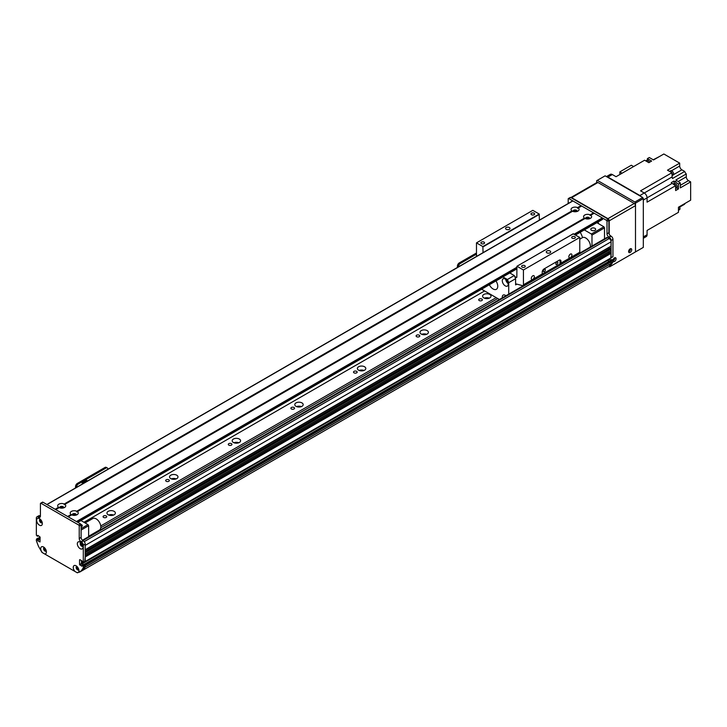 <?xml version="1.0" encoding="UTF-8"?>
<svg xmlns="http://www.w3.org/2000/svg" width="727" height="727" viewBox="0 0 727 727"><rect width="100%" height="100%" fill="white"/><g stroke="black" fill="none" stroke-linecap="round" stroke-linejoin="round"><path stroke-width="1.09" d="M113.576 515.043A4.208 2.426 0 0 0 108.75 515.043M114.139 511.345A4.208 2.426 180 0 1 115.366 513.062A4.208 2.426 180 0 1 111.167 515.488A4.208 2.426 180 0 1 106.96 513.062A4.208 2.426 180 0 1 109.559 510.817A4.208 2.426 180 0 1 114.139 511.345M176.188 478.902A4.208 2.426 0 0 0 171.354 478.902M176.743 475.194A4.208 2.426 180 0 1 177.979 476.912A4.208 2.426 180 0 1 173.771 479.338A4.208 2.426 180 0 1 169.564 476.912A4.208 2.426 180 0 1 172.163 474.667A4.208 2.426 180 0 1 176.743 475.194M238.792 442.752A4.208 2.426 0 0 0 233.967 442.752M239.356 439.053A4.208 2.426 180 0 1 240.582 440.771A4.208 2.426 180 0 1 236.375 443.197A4.208 2.426 180 0 1 232.177 440.771A4.208 2.426 180 0 1 234.766 438.526A4.208 2.426 180 0 1 239.356 439.053M301.396 406.611A4.208 2.426 0 0 0 296.571 406.611M301.959 402.903A4.208 2.426 180 0 1 303.186 404.621A4.208 2.426 180 0 1 298.988 407.047A4.208 2.426 180 0 1 294.78 404.621A4.208 2.426 180 0 1 297.37 402.376A4.208 2.426 180 0 1 301.959 402.903M364.009 370.461A4.208 2.426 0 0 0 359.174 370.461M364.563 366.762A4.208 2.426 180 0 1 365.799 368.48A4.208 2.426 180 0 1 361.592 370.906A4.208 2.426 180 0 1 357.384 368.48A4.208 2.426 180 0 1 359.983 366.235A4.208 2.426 180 0 1 364.563 366.762M426.613 334.32A4.208 2.426 0 0 0 421.778 334.32M427.167 330.612A4.208 2.426 180 0 1 428.403 332.33A4.208 2.426 180 0 1 424.195 334.756A4.208 2.426 180 0 1 419.988 332.33A4.208 2.426 180 0 1 422.587 330.085A4.208 2.426 180 0 1 427.167 330.612M489.216 298.17A4.208 2.426 0 0 0 484.391 298.17M489.78 294.471A4.208 2.426 180 0 1 491.007 296.189A4.208 2.426 180 0 1 486.799 298.615A4.208 2.426 180 0 1 482.601 296.189A4.208 2.426 180 0 1 485.191 293.944A4.208 2.426 180 0 1 489.78 294.471M79.025 572.213L79.507 571.94M78.689 569.814L78.343 569.286A1.418 0.818 60 0 1 77.144 568.141A1.418 0.818 60 0 1 77.271 566.769A1.418 0.818 60 0 1 77.28 566.769M100.789 527.729L497.759 298.533M100.753 525.939L496.196 297.634M83.932 522.277L484.609 290.945M481.837 299.051A1.827 1.054 180 0 1 482.374 299.797A1.827 1.054 180 0 1 480.547 300.86A1.827 1.054 180 0 1 478.711 299.797A1.827 1.054 180 0 1 479.838 298.824A1.827 1.054 180 0 1 481.837 299.051M419.234 335.202A1.827 1.054 180 0 1 419.77 335.947A1.827 1.054 180 0 1 417.934 337.001A1.827 1.054 180 0 1 416.108 335.947A1.827 1.054 180 0 1 417.234 334.965A1.827 1.054 180 0 1 419.234 335.202M356.621 371.343A1.827 1.054 180 0 1 357.157 372.088A1.827 1.054 180 0 1 355.33 373.151A1.827 1.054 180 0 1 353.504 372.088A1.827 1.054 180 0 1 354.631 371.115A1.827 1.054 180 0 1 356.621 371.343M294.017 407.493A1.827 1.054 180 0 1 294.553 408.238A1.827 1.054 180 0 1 292.727 409.292A1.827 1.054 180 0 1 290.891 408.238A1.827 1.054 180 0 1 292.027 407.256A1.827 1.054 180 0 1 294.017 407.493M231.413 443.634A1.827 1.054 180 0 1 231.949 444.379A1.827 1.054 180 0 1 230.114 445.442A1.827 1.054 180 0 1 228.287 444.379A1.827 1.054 180 0 1 229.414 443.406A1.827 1.054 180 0 1 231.413 443.634M168.8 479.784A1.827 1.054 180 0 1 169.336 480.529A1.827 1.054 180 0 1 167.51 481.583A1.827 1.054 180 0 1 165.683 480.529A1.827 1.054 180 0 1 166.81 479.547A1.827 1.054 180 0 1 168.8 479.784M106.197 515.925A1.827 1.054 180 0 1 106.733 516.67A1.827 1.054 180 0 1 104.906 517.733A1.827 1.054 180 0 1 103.07 516.67A1.827 1.054 180 0 1 104.206 515.697A1.827 1.054 180 0 1 106.197 515.925M42.075 522.05A1.418 0.818 60 0 1 42.066 522.059A1.418 0.818 60 0 1 40.648 521.241A1.418 0.818 60 0 1 40.648 519.605A1.418 0.818 60 0 1 40.657 519.596M39.476 539.588L40.103 538.58M44.038 548.685L44.429 548.649A1.418 0.818 60 0 1 44.72 547.976A1.418 0.818 60 0 1 44.729 547.976M46.146 550.43A1.418 0.818 60 0 1 46.137 550.43A1.418 0.818 60 0 1 45.074 550.075L44.72 550.203M81.533 570.768L83.196 570.041A123.953 71.564 -120 0 0 85.159 567.133L85.186 565.461L611.08 261.847L609.826 260.984M81.424 563.452L82.742 562.398M84.777 561.617L85.186 556.973L611.08 253.35L609.98 252.542A1.899 1.1 60 0 1 608.663 251.942M611.08 249.016L611.025 250.588L85.186 554.083L85.186 552.638L611.08 249.016L609.98 248.207A1.899 1.1 60 0 1 608.663 247.607M611.08 241.782L611.025 246.244L85.186 549.748L85.186 545.404L611.08 241.782A2.654 1.536 -120 0 0 609.199 238.538L607.636 237.629A1.772 1.027 -120 0 0 606.745 237.538L82.433 540.252M80.724 543.014L81.215 543.205A1.418 0.818 60 0 1 81.342 543.096A1.418 0.818 60 0 1 81.351 543.096M82.769 545.55A1.418 0.818 60 0 1 82.76 545.55A1.418 0.818 60 0 1 81.215 544.478L80.724 544.096M610.762 258.049L611.08 253.35M608.999 261.366L607.318 260.193M83.169 570.068L609.09 266.418A123.953 71.564 -120 0 0 611.053 263.51L611.08 261.847M607.672 267.245L81.778 570.868M605.382 268.572L79.488 572.194M591.514 230.314A2.435 1.409 180 0 1 590.797 229.314A2.435 1.409 180 0 1 593.232 227.915A2.435 1.409 180 0 1 595.667 229.314A2.435 1.409 180 0 1 594.168 230.613A2.435 1.409 180 0 1 591.514 230.314M586.162 218.836L586.162 218.836A1.436 0.827 180 0 1 587.598 218.009A1.436 0.827 180 0 1 589.034 218.836L589.034 218.836M573.639 211.612A1.436 0.827 180 0 1 573.639 211.602A1.436 0.827 180 0 1 575.075 210.775A1.436 0.827 180 0 1 576.511 211.602A1.436 0.827 180 0 1 576.511 211.612M580.191 232.295A11.069 6.389 60 0 1 582.5 237.611M591.978 246.071L591.978 235.103L591.36 234.012L584.317 229.914M596.831 222.689L603.873 226.788L604.5 227.869L604.5 238.838M604.5 227.869L591.978 235.103M603.873 226.788L591.36 234.012M596.831 222.716L584.317 229.95M42.457 552.693A4.026 2.326 60 0 1 40.703 548.64A4.026 2.326 60 0 1 43.547 547.004A4.026 2.326 60 0 1 46.401 551.929A4.026 2.326 60 0 1 44.647 553.956L42.012 552.438L38.54 546.431A123.953 71.564 -120 0 1 36.35 540.67L36.459 539.061L38.231 538.216M40.103 537.126L37.413 539.479L39.294 538.398M39.476 538.725L39.476 539.37L37.604 540.461L39.476 539.37M36.904 516.87L38.776 515.779A2.654 1.536 60 0 1 40.103 515.916L40.421 516.097A2.654 1.536 60 0 1 39.867 517.315A2.654 1.536 60 0 1 38.54 517.179L38.231 516.997A2.654 1.536 -120 0 0 36.904 516.87A2.654 1.536 -120 0 0 36.35 518.078L36.35 535.181L37.413 536.226L38.431 535.726M83.305 562.289L83.305 545.195A2.654 1.536 -120 0 0 81.424 541.942L81.115 541.76A2.654 1.536 60 0 1 79.234 538.507L79.234 526.066A0.881 0.509 -120 0 0 78.607 524.985L41.048 503.302A0.881 0.509 -120 0 0 40.603 503.257L42.484 502.175A0.881 0.509 60 0 1 42.92 502.212L80.488 523.903A0.881 0.509 60 0 1 81.115 524.985L81.115 537.417A2.654 1.536 -120 0 0 82.996 540.67L83.305 540.852A2.654 1.536 60 0 1 85.186 544.105L85.186 561.208L82.933 562.507L81.869 560.808L79.861 559.654M81.424 560.553L81.424 563.443L83.105 564.77M84.123 564.279L84.805 564.679L82.933 565.76L82.242 565.361L83.932 564.388M44.647 553.956L75.008 571.486A4.026 2.326 60 0 1 73.254 567.442A4.026 2.326 60 0 1 76.108 565.797A4.026 2.326 60 0 1 78.952 570.731A4.026 2.326 60 0 1 77.198 572.749L81.115 571.013A123.953 71.564 -120 0 0 83.305 567.787L83.305 566.406L85.186 565.324L84.805 564.679M85.186 565.324L85.186 566.697A123.953 71.564 60 0 1 82.996 569.923L81.115 571.013M76.789 566.442A1.99 1.154 -120 0 0 76.571 567.187A1.99 1.154 -120 0 0 77.307 569.032A1.99 1.154 -120 0 0 78.734 569.814M40.167 519.269A1.99 1.154 -120 0 0 39.949 520.014A1.99 1.154 -120 0 0 40.676 521.859A1.99 1.154 -120 0 0 42.111 522.64M80.861 542.769A1.99 1.154 -120 0 0 80.642 543.514A1.99 1.154 -120 0 0 81.369 545.359A1.99 1.154 -120 0 0 82.805 546.131M44.238 547.649A1.99 1.154 -120 0 0 44.02 548.394A1.99 1.154 -120 0 0 44.747 550.239A1.99 1.154 -120 0 0 46.183 551.011M82.933 565.76L83.305 566.406M82.051 566.124L82.242 565.361M81.869 566.233L79.552 564.534L79.552 559.835M40.603 503.257A0.881 0.509 -120 0 0 40.421 503.657L40.421 516.097L38.54 517.179M37.604 535.472L37.604 536.117L38.349 535.69L37.55 536.244M37.786 535.363L40.103 537.062L40.012 541.96L37.786 540.779M37.604 540.461L37.604 539.807M37.413 539.479L36.723 539.08M36.632 520.268A4.026 2.326 60 0 1 39.476 518.624A4.026 2.326 60 0 1 42.33 523.558A4.026 2.326 60 0 1 39.476 525.203A4.026 2.326 60 0 1 36.632 520.268M77.326 543.769A4.026 2.326 60 0 1 80.179 542.124A4.026 2.326 60 0 1 83.023 547.049A4.026 2.326 60 0 1 80.179 548.694A4.026 2.326 60 0 1 77.326 543.769M76.953 566.433A1.99 1.154 -120 0 0 76.553 566.524A1.99 1.154 -120 0 0 76.135 567.442A1.99 1.154 -120 0 0 77.007 569.441A1.99 1.154 -120 0 0 78.543 569.977A1.99 1.154 -120 0 0 78.825 569.677M77.198 572.749L75.008 571.486M40.33 519.269A1.99 1.154 -120 0 0 39.921 519.36A1.99 1.154 -120 0 0 39.512 520.268A1.99 1.154 -120 0 0 40.385 522.277A1.99 1.154 -120 0 0 41.921 522.804A1.99 1.154 -120 0 0 42.202 522.504M81.024 542.76A1.99 1.154 -120 0 0 80.615 542.851A1.99 1.154 -120 0 0 80.206 543.769A1.99 1.154 -120 0 0 81.079 545.768A1.99 1.154 -120 0 0 82.614 546.304A1.99 1.154 -120 0 0 82.896 545.995M44.402 547.64A1.99 1.154 -120 0 0 43.993 547.731A1.99 1.154 -120 0 0 43.584 548.64A1.99 1.154 -120 0 0 44.447 550.648A1.99 1.154 -120 0 0 45.983 551.184A1.99 1.154 -120 0 0 46.264 550.875M85.186 566.697L83.305 567.787M476.476 252.996L459.291 262.91A2.654 1.536 120 0 0 457.41 266.164L457.41 267.463M476.476 254.15L460.291 263.492L459.291 262.91M458.41 266.882L458.41 266.745A2.654 1.536 -60 0 1 460.291 263.492M60.268 508L60.268 508A1.436 0.827 180 0 1 60.686 507.41A1.436 0.827 180 0 1 62.258 507.228A1.436 0.827 180 0 1 63.14 508L63.14 508M72.791 515.234A1.436 0.827 180 0 1 72.791 515.225A1.436 0.827 180 0 1 73.209 514.643A1.436 0.827 180 0 1 74.772 514.462A1.436 0.827 180 0 1 75.663 515.225A1.436 0.827 180 0 1 75.663 515.234M80.961 520.532L88.003 524.621L88.63 525.712L88.63 536.68M80.979 524.458A2.435 1.409 180 0 1 82.296 525.712A2.435 1.409 180 0 1 81.115 526.911M80.961 520.559L77.825 522.368M88.003 524.621L81.115 528.602M88.63 525.712L81.115 530.047M572.576 201.125L46.991 504.565L55.134 509.263L58.56 507.282L59.169 507.655L58.56 507.282A4.026 2.326 180 0 1 58.86 504.184A4.026 2.326 180 0 1 64.221 504.011L64.24 504.729L64.848 504.374A4.026 2.326 180 0 1 64.558 507.473A4.026 2.326 180 0 1 59.187 507.646L55.761 509.627L67.656 516.488L71.082 514.516L71.691 514.88L71.082 514.516A4.026 2.326 180 0 1 71.382 511.417A4.026 2.326 180 0 1 76.744 511.245L76.762 511.953L77.371 511.608A4.026 2.326 180 0 1 77.071 514.707L77.071 514.707A4.026 2.326 180 0 1 71.709 514.87L68.283 516.852L76.417 521.55L516.852 267.272M76.099 515.116A1.99 1.154 0 0 0 76.217 514.725A1.99 1.154 0 0 0 74.227 513.571A1.99 1.154 0 0 0 72.237 514.725A1.99 1.154 0 0 0 72.355 515.116M76.171 514.97A1.99 1.154 0 0 0 74.227 514.08A1.99 1.154 0 0 0 72.282 514.97M76.744 511.245L584.453 218.118L585.062 218.491L584.453 218.118A4.026 2.326 180 0 1 584.753 215.019A4.026 2.326 180 0 1 590.115 214.847L590.133 215.565L590.742 215.21A4.026 2.326 180 0 1 590.451 218.309L590.451 218.309A4.026 2.326 180 0 1 585.081 218.482L77.371 511.608M589.47 218.727A1.99 1.154 0 0 0 589.588 218.327A1.99 1.154 0 0 0 587.598 217.182A1.99 1.154 0 0 0 585.608 218.327A1.99 1.154 0 0 0 585.735 218.727M589.542 218.582A1.99 1.154 0 0 0 587.598 217.682A1.99 1.154 0 0 0 585.653 218.582M64.221 504.011L571.931 210.894A4.026 2.326 180 0 1 572.231 207.795A4.026 2.326 180 0 1 577.592 207.622L577.611 208.331L578.219 207.986A4.026 2.326 180 0 1 577.929 211.084L577.929 211.084A4.026 2.326 180 0 1 572.558 211.248L571.931 210.894L572.54 211.257L64.848 504.374M576.947 211.493A1.99 1.154 0 0 0 577.074 211.103A1.99 1.154 0 0 0 575.075 209.949A1.99 1.154 0 0 0 573.085 211.103A1.99 1.154 0 0 0 573.212 211.493M577.02 211.348A1.99 1.154 0 0 0 575.075 210.457A1.99 1.154 0 0 0 573.14 211.348M63.576 507.891A1.99 1.154 0 0 0 63.694 507.491A1.99 1.154 0 0 0 61.704 506.337A1.99 1.154 0 0 0 59.714 507.491A1.99 1.154 0 0 0 59.832 507.891M63.649 507.746A1.99 1.154 0 0 0 61.704 506.846A1.99 1.154 0 0 0 59.759 507.746M590.115 214.847L593.55 212.866L593.859 213.411M590.742 215.21L594.177 213.229L602.31 217.927L602.31 219.372M577.592 207.622L581.027 205.641L581.336 206.186M572.885 200.943L581.027 205.641M578.219 207.986L581.655 206.005L593.55 212.866M631.736 249.743A2.217 1.281 -60 0 1 630.772 251.969A2.217 1.281 -60 0 1 629.064 252.56A2.217 1.281 -60 0 1 629.064 250.006A2.217 1.281 -60 0 1 631.281 248.725A2.217 1.281 -60 0 1 631.736 249.743M628.637 251.86A2.217 1.281 120 0 0 630.482 249.016A2.217 1.281 120 0 0 630.454 248.698M616.087 258.776A2.217 1.281 -60 0 1 615.124 261.002A2.217 1.281 -60 0 1 613.415 261.593A2.217 1.281 -60 0 1 613.415 259.039A2.217 1.281 -60 0 1 615.624 257.758A2.217 1.281 -60 0 1 616.087 258.776M612.979 260.902A2.217 1.281 120 0 0 614.833 258.049A2.217 1.281 120 0 0 614.806 257.74M597.93 182.504A1.772 1.027 -120 0 0 597.049 182.422L570.804 197.571A1.772 1.027 60 0 1 571.631 197.689L597.93 182.504L634.244 203.469L607.945 218.654A1.772 1.027 60 0 1 609.199 220.826L635.498 205.641A1.772 1.027 -120 0 0 634.244 203.469M635.498 205.641L635.498 251.188A0.881 0.509 -60 0 1 634.871 252.269L609.826 266.727A0.881 0.509 -60 0 1 609.199 266.364L609.199 266.273M609.199 234.094L609.199 220.826M607.945 218.654L571.631 197.689M597.848 222.099A2.654 1.536 60 0 1 598.757 223.834M612.952 260.548L612.952 261.993L611.08 263.074L611.08 261.629L612.952 260.548L612.643 260.002L610.762 261.093L611.08 261.629M610.762 261.093L610.017 260.657L611.707 259.675M609.181 261.257L607.418 260.139M568.378 198.553L570.25 197.462A0.881 0.509 60 0 1 570.695 197.508L608.263 219.2A0.881 0.509 60 0 1 608.89 220.281L608.89 232.713A2.654 1.536 -120 0 0 610.762 235.966L611.08 236.148A2.654 1.536 60 0 1 612.952 239.401L612.952 256.567L611.08 257.658L611.08 240.483A2.654 1.536 -120 0 0 609.199 237.229L608.89 237.047A2.654 1.536 60 0 1 607.009 233.794L607.009 221.362A0.881 0.509 -120 0 0 606.382 220.281L568.814 198.589A0.881 0.509 -120 0 0 568.196 198.953L568.196 203.505M609.29 259.048L610.871 260.066M611.889 259.566L612.643 260.002M612.952 261.993A123.953 71.564 60 0 1 610.762 265.219L609.38 266.018M88.63 536.272L99.463 530.01A6.643 3.835 -120 0 0 100.48 524.694A6.643 3.835 -120 0 0 96.137 518.842A6.643 3.835 -120 0 0 92.82 518.515L85.114 522.958M579.773 239.183L582.4 237.665A6.643 3.835 60 0 1 583.781 237.356A6.643 3.835 60 0 1 588.597 240.782A6.643 3.835 60 0 1 590.351 247.007M643.322 200.034L647.075 197.871A3.98 2.299 -120 0 0 644.258 192.991L639.878 195.518A3.98 2.299 60 0 1 641.169 196.626M639.878 195.518L607.945 177.088A3.98 2.299 60 0 0 606.654 176.706M646.694 161.43L646.13 161.103A2.608 1.509 60 0 1 646.412 161.24A2.608 1.509 60 0 1 646.694 161.43L648.829 162.666L651.646 161.04L647.412 158.595L649.293 157.514L653.528 159.949L663.851 153.988L679.69 163.13L679.69 166.029L671.512 170.745M606.463 176.588L610.335 174.362A3.98 2.299 -120 0 1 612.325 174.553L616.051 176.706L644.595 160.222L646.13 161.103M676.673 187.92L678.445 188.938L678.445 184.058L680.318 182.968A336.447 194.245 -120 0 0 676.837 180.669A4.253 2.454 60 0 1 675.937 179.923L686.27 173.953A4.253 2.454 60 0 1 684.707 171.454L672.502 178.497A4.253 2.454 60 0 1 672.157 176.897A336.447 194.245 -120 0 0 671.902 172.735L640.542 190.847L644.258 192.991M671.902 172.735L667.486 170.182L679.69 163.13M648.066 162.221A2.608 1.509 -120 0 0 646.848 160.985A2.608 1.509 -120 0 0 645.631 160.812M647.075 197.871L647.075 202.161L675.628 185.685L675.628 187.448A2.608 1.509 60 0 1 675.628 188.102L675.628 190.565L678.445 188.938M675.628 185.685A336.447 194.245 -120 0 0 672.148 183.386A4.253 2.454 60 0 1 671.239 182.631L674.056 181.005L674.056 183.713M669.085 217.736L647.075 230.441L678.445 212.339L678.445 207.231L690.65 200.179L690.65 181.895L680.318 187.857L680.318 182.968M675.628 188.675A2.608 1.509 -120 0 0 675.628 185.858M675.456 185.567A2.608 1.509 -120 0 0 673.238 184.095M675.892 188.375L676.728 187.893A2.481 1.436 -120 0 0 676.728 185.031A2.481 1.436 -120 0 0 674.247 183.595L673.411 184.085M675.628 188.102L675.628 187.448M643.322 238.256L646.248 236.566A3.98 2.299 -120 0 0 647.075 234.739L647.075 230.441M674.056 181.005A4.253 2.454 -120 0 0 674.965 181.759A336.447 194.245 60 0 1 678.445 184.058M673.466 174.68L681.881 169.818A3.099 1.79 60 0 1 679.69 166.029M653.228 159.776L659.471 156.523M681.881 169.818L684.707 171.454M686.27 173.953L686.27 176.834L678.137 181.523M690.65 181.895L688.46 180.632A3.099 1.79 60 0 1 686.27 176.834M685.952 202.897L679.554 206.959M679.627 207.104L684.561 204.26A4.253 2.454 60 0 1 684.707 203.978M673.784 215.028L671.902 216.11M678.445 210.43A2.608 1.509 -120 0 0 678.445 207.786M678.645 210.185L679.491 209.694A2.481 1.436 -120 0 0 679.391 206.686M622.121 173.199L619.84 171.881L619.84 174.516M619.84 171.881L631.327 165.247L633.608 166.565M647.312 160.14A336.447 194.245 60 0 1 647.412 158.595M672.048 175.08A2.654 1.536 -120 0 0 672.021 174.589M672.093 175.789A2.608 1.509 -120 0 0 671.912 172.899M671.757 172.653A2.608 1.509 -120 0 0 669.467 171.327M672.266 175.57L673.102 175.08A2.481 1.436 -120 0 0 673.102 172.217A2.481 1.436 -120 0 0 670.63 170.79L669.785 171.272M649.602 162.221A2.481 1.436 -120 0 0 646.857 160.249L646.021 160.74M614.242 258.058A1.436 0.827 -60 0 1 614.288 258.367A1.436 0.827 -60 0 1 612.979 260.248M629.891 249.025A1.436 0.827 -60 0 1 629.936 249.334A1.436 0.827 -60 0 1 628.628 251.206M634.871 252.269L635.498 251.905L635.498 203.115L643.322 198.589L642.695 197.508L634.871 202.024L635.498 203.115M596.676 182.631L596.676 180.696L597.303 180.341L634.871 202.024M597.303 180.341L605.128 175.825L642.695 197.508M643.322 198.589L643.322 247.389L635.498 251.905M570.386 254.105A2.181 1.254 -60 0 1 571.467 253.996A2.181 1.254 -60 0 1 571.467 256.513A2.181 1.254 -60 0 1 569.296 257.767A2.181 1.254 -60 0 1 568.959 256.022A2.181 1.254 -60 0 1 570.386 254.105M532.818 275.797A2.181 1.254 -60 0 1 533.909 275.687A2.181 1.254 -60 0 1 533.909 278.196A2.181 1.254 -60 0 1 531.728 279.459A2.181 1.254 -60 0 1 531.401 277.714A2.181 1.254 -60 0 1 532.818 275.797M559.99 263.928L559.99 260.729L560.99 261.302A2.654 1.536 120 0 0 560.444 260.093A2.654 1.536 120 0 0 559.118 260.221L544.087 268.899A2.654 1.536 120 0 0 542.206 272.152L542.206 273.934L523.431 284.775L523.431 269.981L579.773 237.447L579.773 252.242A1.772 1.027 60 0 1 579.41 253.051L560.626 263.901A1.772 1.027 60 0 1 560.063 263.946L542.188 274.206M559.99 260.729A2.654 1.536 120 0 0 559.845 259.966M556.864 264.428A1.436 0.827 120 0 0 557.8 263.165A1.436 0.827 120 0 0 557.582 262.011A1.436 0.827 120 0 0 556.146 262.847A1.436 0.827 120 0 0 556.146 264.501A1.436 0.827 120 0 0 556.864 264.428M544.341 271.662A1.436 0.827 120 0 0 545.277 270.389A1.436 0.827 120 0 0 545.059 269.244A1.436 0.827 120 0 0 543.623 270.071A1.436 0.827 120 0 0 543.623 271.725A1.436 0.827 120 0 0 544.341 271.662M509.781 272.943L514.271 275.533A25.236 14.567 60 0 1 515.607 278.705L515.607 284.893A1.772 1.027 60 0 1 515.97 284.084A1.772 1.027 60 0 1 516.534 284.039L522.504 285.638A1.772 1.027 -120 0 0 523.058 285.584L541.842 274.742A1.772 1.027 -120 0 0 542.206 273.934M560.99 261.302L560.99 263.083A1.772 1.027 60 0 1 560.626 263.901M523.058 285.584A1.772 1.027 -120 0 0 523.431 284.775M539.389 220.127L539.207 214.029L532.818 210.339L476.476 242.873L476.476 256.458M573.203 233.867L579.773 237.447M573.385 233.758L516.906 266.282L516.852 277.032A0.881 0.509 60 0 1 516.225 277.387L514.716 276.514M523.431 269.981L517.042 266.291M550.039 252.814A2.217 1.281 180 0 1 547.622 253.087A2.217 1.281 180 0 1 546.259 251.905A2.217 1.281 180 0 1 548.467 250.633A2.217 1.281 180 0 1 550.684 251.905A2.217 1.281 180 0 1 550.039 252.814M524.721 267.109A1.827 1.054 180 0 1 522.731 267.345A1.827 1.054 180 0 1 521.595 266.364A1.827 1.054 180 0 1 523.431 265.31A1.827 1.054 180 0 1 525.257 266.364A1.827 1.054 180 0 1 524.721 267.109M574.812 238.192A1.827 1.054 180 0 1 572.812 238.429A1.827 1.054 180 0 1 571.686 237.447A1.827 1.054 180 0 1 573.512 236.393A1.827 1.054 180 0 1 575.348 237.447A1.827 1.054 180 0 1 574.812 238.192M483.046 252.66L482.864 246.562L476.476 242.873M484.028 243.618A1.827 1.054 180 0 1 482.037 243.845A1.827 1.054 180 0 1 480.901 242.873A1.827 1.054 180 0 1 482.737 241.818A1.827 1.054 180 0 1 484.564 242.873A1.827 1.054 180 0 1 484.028 243.618M534.109 214.701A1.827 1.054 180 0 1 532.119 214.928A1.827 1.054 180 0 1 530.992 213.956A1.827 1.054 180 0 1 532.818 212.902A1.827 1.054 180 0 1 534.645 213.956A1.827 1.054 180 0 1 534.109 214.701M509.345 229.314A2.217 1.281 180 0 1 506.928 229.596A2.217 1.281 180 0 1 505.565 228.414A2.217 1.281 180 0 1 507.773 227.133A2.217 1.281 180 0 1 509.99 228.414A2.217 1.281 180 0 1 509.345 229.314M539.207 214.029L482.864 246.562M502.366 297.806A4.208 2.426 60 0 1 503.157 295.071A4.208 2.426 60 0 1 505.265 295.28A4.208 2.426 60 0 1 505.928 295.753M505.701 279.304A4.208 2.426 -120 0 0 508.2 283.639M505.265 279.014A4.208 2.426 60 0 1 508.009 282.721A4.208 2.426 60 0 1 507.364 286.084A4.208 2.426 60 0 1 503.157 283.657A4.208 2.426 60 0 1 503.157 278.805A4.208 2.426 60 0 1 505.265 279.014M495.95 280.931A6.643 3.835 60 0 1 496.387 289.282A6.643 3.835 60 0 1 489.362 284.739M515.607 278.705L508.718 282.676A25.236 14.567 -120 0 0 507.382 279.513L514.271 275.533M507.382 279.513L502.893 276.923M508.718 294.144L508.718 282.676M481.61 289.21L499.431 299.497M104.933 467.497L105.933 468.079A2.654 1.536 -60 0 1 107.269 467.943L106.26 467.37A2.654 1.536 120 0 0 104.933 467.497L77.389 483.4A2.654 1.536 120 0 0 75.508 486.654L75.508 487.953M107.269 467.943A2.654 1.536 -60 0 1 107.814 469.16L107.814 469.297M105.933 468.079L78.389 483.982L77.389 483.4M76.508 487.372L76.508 487.235A2.654 1.536 -60 0 1 78.389 483.982M87.622 480.956L86.558 480.347L82.206 482.855L82.206 484.082M82.206 482.855L83.269 483.473M81.542 570.777L79.516 571.949M45.01 548.303L44.429 548.649M45.828 549.639L45.074 550.075M45.765 549.503L44.91 550.003L45.765 549.494M607.508 260.511L81.806 564.025M85.059 561.707L81.515 563.752M82.396 562.198L81.424 562.762M82.106 561.971L81.424 562.362M611.08 257.876L85.186 561.489M610.889 253.032L85.186 556.546M610.089 252.56L85.186 555.61M609.98 252.542L85.186 555.528M611.08 250.461L85.186 554.083M610.889 248.689L85.186 552.202M610.089 248.225L85.186 551.275M609.98 248.207L85.186 551.193M611.08 246.126L85.186 549.748M609.199 238.538L84.205 541.633M40.103 539.225L39.54 539.561M40.103 538.144L39.422 538.534M40.103 537.28L38.731 538.071M45.029 548.331L44.42 548.685M81.688 543.487L80.715 544.05M81.915 543.805L81.061 544.296M82.042 544.005L81.215 544.478M607.636 237.629L82.869 540.597M610.017 260.875L84.305 564.388M610.762 261.302L85.004 564.852M611.08 263.419L85.186 567.042M611.053 263.51L85.159 567.133M609.09 266.418L83.196 570.041M85.186 544.105L83.305 545.195M81.742 563.988L79.861 565.07M40.103 515.916L38.231 516.997M42.92 502.212L41.048 503.302M80.488 523.903L78.607 524.985M81.115 524.985L79.234 526.066M81.115 537.417L79.234 538.507M82.996 540.67L81.115 541.76M83.305 540.852L81.424 541.942M81.424 563.443L79.552 564.534M457.41 266.164L458.41 266.745M77.671 522.277L516.852 268.717M575.393 234.921L602.628 219.2M77.044 521.913L516.852 267.99M574.766 234.557L602.628 218.473M574.139 234.194L602.31 217.927M612.952 239.401L611.08 240.483M609.199 237.229L611.08 236.148M608.89 237.047L610.762 235.966M607.009 233.794L608.89 232.713M607.009 221.362L608.89 220.281M606.382 220.281L608.263 219.2M568.814 198.589L570.695 197.508M607.636 260.366L609.508 259.285M612.325 174.553L607.945 177.088M647.075 234.739L643.322 236.911M674.965 181.759L676.837 180.669M672.148 183.386L647.075 197.853M644.267 193L672.157 176.897M688.46 180.632L680.318 185.33M579.773 252.242L560.99 263.083M516.915 284.139L515.607 284.893M539.389 214.356L483.046 246.88M516.852 277.032L516.225 277.387M75.508 486.654L76.508 487.235M610.989 258.076L85.095 561.698M611.025 250.588L85.186 554.174M611.025 246.244L85.186 549.839M45.056 548.376L44.374 548.767M81.633 543.423L80.697 543.969M609.88 260.857L84.232 564.343M36.459 539.061L38.34 537.971M83.196 562.534L85.077 561.444M82.106 565.352L83.987 564.261M46.864 504.493L572.667 200.916M77.798 522.349L516.852 268.863M575.52 234.994L602.538 219.4M612.861 256.776L611.08 257.803M611.761 259.557L609.88 260.639M573.258 233.749L516.906 266.282"/></g></svg>
